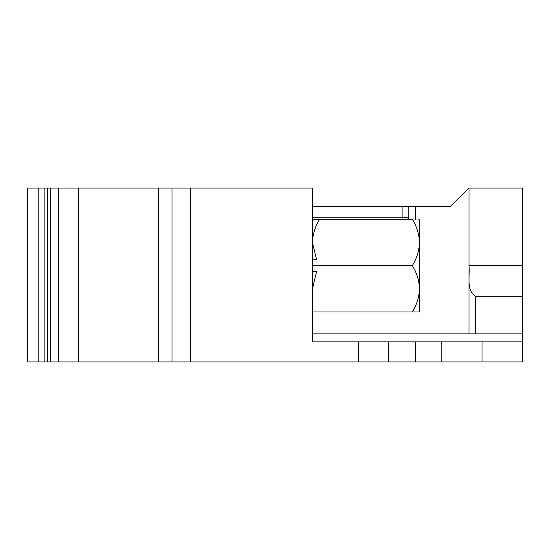 <?xml version="1.0" encoding="UTF-8"?>
<svg xmlns="http://www.w3.org/2000/svg" width="550" height="550" viewBox="0 0 550 550"><rect width="100%" height="100%" fill="white"/><g stroke="black" fill="none" stroke-linecap="round" stroke-linejoin="round"><path stroke-width="0.82" d="M312.462 259.841L316.614 259.841L312.462 242.461C312.737 234.307 315.123 226.586 319.626 219.292L412.314 219.292C416.797 226.49 419.183 234.218 419.485 242.461L419.485 219.993L418.797 219.292M408.781 219.044C408.464 217.786 406.23 217.161 402.091 217.161L312.462 217.161L312.462 219.292L319.626 219.292M312.462 291.335L312.462 333.864L522.5 333.864L522.5 361.962L522.5 341.894L522.5 361.962L522.5 341.894L522.5 361.962L47.575 361.962L47.575 188.038L58.609 188.038L58.609 361.962M44.894 361.962L47.575 361.962L47.575 188.038L44.894 188.038L44.894 361.962L38.211 361.962L38.211 188.038L44.894 188.038M38.211 188.038L27.5 188.038L27.5 361.962L38.211 361.962M418.797 311.981L412.314 311.981L418.797 311.981L419.485 311.279L419.485 242.461C419.21 250.614 416.817 258.342 412.314 265.636C416.797 272.834 419.183 280.562 419.485 288.805C419.21 296.959 416.817 304.686 412.314 311.981L312.462 311.981M522.5 333.864L522.5 188.038L468.985 188.038L450.257 206.772L408.781 206.772L408.781 219.292M408.781 206.772L312.462 206.772L312.462 217.161M468.985 333.864L468.985 269.878M475.674 296.292C465.843 290.448 470.14 275.99 468.985 265.636L522.5 265.636L522.5 296.292L475.674 296.292L475.674 333.864M468.985 188.038L468.985 265.636M312.462 288.805L316.614 271.425L312.462 271.425M312.462 265.636L412.314 265.636M422.159 206.772L450.257 206.772M522.5 341.894L388.719 341.894L388.719 361.962L388.719 341.894L358.614 341.894L358.614 361.962M190.719 361.962L190.719 188.038L312.462 188.038L312.462 341.894L358.614 341.894M190.719 188.038L158.606 188.038L158.606 361.962M78.671 361.962L78.671 188.038L58.609 188.038M78.671 188.038L158.606 188.038M522.5 296.292L522.5 265.636M415.47 361.962L415.47 341.894M171.985 188.038L171.985 361.962M50.242 361.962L50.242 188.038M415.47 206.772L415.47 219.292M402.091 206.772L402.091 217.161M388.719 361.962L388.719 341.894M482.054 361.962L482.054 341.894M441.231 361.962L441.231 341.894"/></g></svg>
